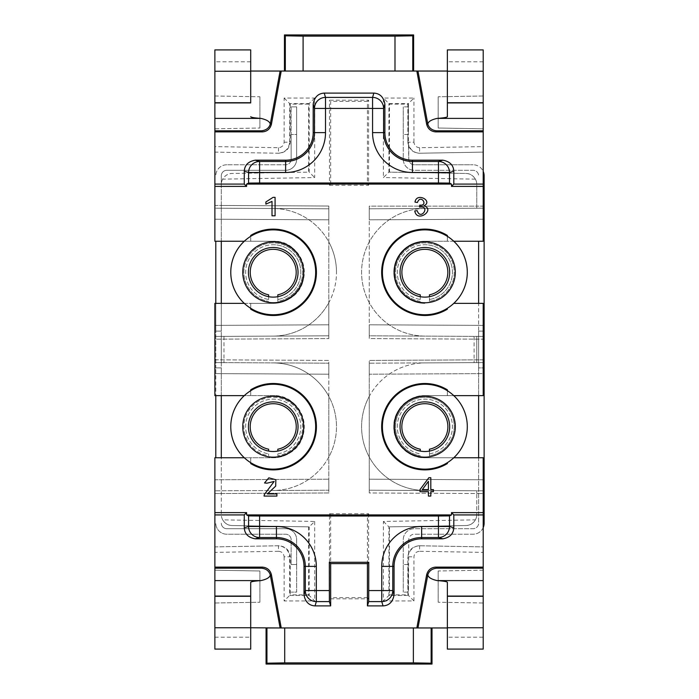 <?xml version="1.0" encoding="UTF-8"?>
<svg xmlns="http://www.w3.org/2000/svg" width="699" height="699" viewBox="0 0 699 699"><rect width="100%" height="100%" fill="white"/><g stroke="black" fill="none" stroke-linecap="round" stroke-linejoin="round"><path stroke-width="0.52" stroke-dasharray="3.5 2.62" d="M268.626 299.487L268.626 296.691L268.626 299.487A27.567 27.567 0 0 1 245.751 270.024A27.567 27.567 0 0 1 273.187 244.737A27.567 27.567 0 0 0 245.751 270.015A27.567 27.567 0 0 0 268.626 299.487M268.355 296.638A24.814 24.814 0 0 1 273.248 247.49L273.248 247.49A24.814 24.814 0 0 1 277.818 296.691L277.818 301.348A29.41 29.41 0 0 0 302.283 267.778A29.41 29.41 0 0 0 268.766 243.235A29.41 29.41 0 0 0 268.626 243.261A29.41 29.41 0 0 0 268.626 301.348A29.41 29.41 0 0 1 268.766 243.235A29.41 29.41 0 0 1 302.632 272.304A29.41 29.41 0 0 1 277.818 301.348L277.818 294.812A22.971 22.971 0 0 0 273.248 249.333A22.971 22.971 0 0 0 268.626 294.812L268.626 296.691A24.814 24.814 0 0 1 273.222 247.49A24.814 24.814 0 0 1 298.036 272.304A24.814 24.814 0 0 1 273.222 297.119A24.814 24.814 0 0 1 248.416 272.304A24.814 24.814 0 0 1 273.222 247.49M272.007 215.799L272.007 201.426L265.882 204.143L265.882 201.959L273.099 197.345L275.074 197.345L275.074 215.799L272.007 215.799M244.283 303.366L250.705 303.366L250.705 308.294L250.705 303.366L273.222 303.366C279.312 303.34 284.939 301.671 290.129 298.368C315.808 283.348 302.999 239.862 273.222 241.242L214.873 241.242L214.873 219.224L328.827 219.818L214.873 219.224L214.873 208.188L328.827 208.791L214.873 208.188L214.873 219.224L328.827 219.818L328.827 208.791L328.827 338.578L214.873 339.172L214.873 325.393L328.827 324.79L328.827 335.817L273.012 336.114A63.81 63.81 0 0 0 328.827 302.623L328.827 335.817L214.873 336.42L328.827 335.817L328.827 324.79L214.873 325.393L328.827 324.79L214.873 325.393L214.873 336.42L214.873 303.366L273.222 303.366A31.062 31.062 90 0 0 304.283 272.304A31.062 31.062 90 0 0 273.222 241.242L244.283 241.242M244.283 457.758L250.705 457.758L250.705 462.686L250.705 457.758L273.222 457.758A31.062 31.062 90 0 0 303.008 417.88A31.062 31.062 90 0 0 273.222 395.634L214.873 395.634L214.873 373.607L328.827 374.21L214.873 373.607L214.873 362.58L328.827 363.183L214.873 362.58L328.827 363.183L328.827 360.422L214.873 359.828L214.873 373.607L214.873 359.828L328.827 360.422L328.827 490.209L328.827 479.182L214.873 479.776L328.827 479.182L214.873 479.776L214.873 490.812L214.873 479.776L328.827 479.182L328.827 492.97L214.873 493.564L214.873 457.758L273.222 457.758C279.312 457.731 284.939 456.063 290.129 452.76C315.808 437.731 302.999 394.253 273.222 395.634L250.705 395.634L250.705 390.706L250.705 395.634L244.283 395.634M447.369 389.832L447.369 395.634L424.861 395.634A31.062 31.062 90 0 0 393.799 426.696A31.062 31.062 90 0 0 424.861 457.758L453.8 457.758M447.369 462.686L447.369 463.551M453.8 395.634L447.369 395.634L447.369 390.706M447.369 235.441L447.369 241.242L424.861 241.242L483.21 241.242L483.21 219.224L369.255 219.818L369.255 206.135L483.21 206.135L483.21 219.224L483.21 208.188L483.21 219.224L369.255 219.818L369.255 208.791L483.21 208.188L369.255 208.791L369.255 219.818L483.21 219.224L369.255 219.818L369.255 335.817L483.21 336.42L369.255 335.817L369.255 324.79L483.21 325.393L369.255 324.79L483.21 325.393L483.21 336.42L369.255 335.817L369.255 338.578L483.21 339.172L369.255 338.578L369.255 324.79L483.21 325.393L483.21 339.172L483.21 336.42L476.779 336.385L476.779 362.615L483.21 362.58L483.21 359.828L369.255 360.422L483.21 359.828L483.21 373.607L369.255 374.21L369.255 360.422L369.255 374.21L369.255 363.183L483.21 362.58L483.21 336.42L483.21 373.607L369.255 374.21L483.21 373.607L483.21 362.58L425.071 362.886A63.81 63.81 0 0 0 369.255 396.377L369.255 363.183L483.21 362.58L483.21 303.366L453.8 303.366M447.369 308.294L447.369 309.168M453.8 241.242L447.369 241.242L447.369 236.314M250.705 241.242L250.705 236.314L250.705 241.242M428.417 496.089L430.802 496.089L430.802 491.694L433.432 491.694L433.432 489.623L430.802 489.623L430.802 477.714L428.854 477.714L419.985 489.623L419.985 491.694L428.417 491.694L428.417 496.089M414.76 210.949C417.041 223.427 435.783 209.63 423.961 205.847C433.45 201.015 416.525 191.858 415.005 202.107L417.417 202.509C420.781 193.378 428.845 206.188 419.784 205.122L419.522 207.105C431.187 205.288 420.684 221.356 417.172 210.644L414.76 210.949M276.909 493.922L267.376 493.922L275.686 486.12L275.852 479.732L268.835 477.845L264.51 482.957L266.966 483.192L274.174 481.436L264.344 494.525L264.065 496.089L276.909 496.089L276.909 493.922M416.84 627.955L281.243 627.955M266.074 627.955L431.143 627.955M259.897 570.978L259.897 602.223L259.897 570.978L214.873 570.192L259.897 570.978M214.873 603.01L259.897 602.223L214.873 603.01L214.873 570.192L214.873 603.01M367.421 597.628L330.662 597.628L330.662 514.918L367.421 514.918L367.421 597.628L368.609 598.816L329.474 598.816L330.662 597.628M329.474 598.816L329.474 513.73L368.609 513.73L367.421 514.918M329.474 513.73L330.662 514.918M368.609 513.73L368.609 598.816M367.421 184.082L330.662 184.082L330.662 101.372L367.421 101.372L367.421 184.082L368.609 185.27L368.609 100.184L329.474 100.184L330.662 101.372M330.662 184.082L329.474 185.27L329.474 100.184M367.421 101.372L368.609 100.184M329.474 185.27L368.609 185.27M215.79 241.242L215.79 331.116L221.303 331.116L221.303 184.492A11.027 11.027 0 0 1 232.138 173.474L308.608 172.137L308.608 104.134L290.225 104.134L290.225 142.212C289.403 148.861 285.664 152.531 279.006 153.238L214.873 152.12L214.873 205.436L328.827 206.03L328.827 219.818L214.873 219.224L214.873 205.436L221.303 205.471L221.303 208.223L328.827 208.791L328.827 241.985A63.81 63.81 0 0 0 273.012 208.494A63.81 63.81 0 0 1 336.49 272.304A63.81 63.81 0 0 0 328.827 241.985L328.827 302.623A63.81 63.81 0 0 0 336.49 272.304A63.81 63.81 0 0 1 273.012 336.114L214.873 336.42L214.873 339.172L328.827 338.578L328.827 335.817L214.873 336.42L214.873 362.58L214.873 336.42L221.303 336.385L221.303 331.116L215.79 331.116L221.303 331.116L215.79 331.116L215.79 367.884L221.303 367.884L215.79 367.884L215.79 303.366M291.142 564.539L291.142 539.733A5.513 5.513 0 0 0 285.629 534.219L226.817 534.219A11.027 11.027 0 0 1 215.79 523.193A11.027 11.027 0 0 0 226.817 534.219L285.629 534.219A5.513 5.513 0 0 1 291.142 539.733L291.142 564.539L296.656 564.539L296.656 592.114L291.142 592.114L296.656 592.114L296.656 539.733A11.027 11.027 0 0 0 285.629 528.706A11.027 11.027 0 0 1 296.656 539.733L296.656 564.539L291.142 564.539M285.629 528.706L226.817 528.706A5.513 5.513 0 0 1 221.303 523.193A5.513 5.513 0 0 0 226.817 528.706L285.629 528.706M223.986 336.368L223.986 362.632L273.012 362.886A63.81 63.81 0 0 1 336.49 426.696A63.81 63.81 0 0 0 328.827 396.377L328.827 457.015A63.81 63.81 0 0 0 336.49 426.696A63.81 63.81 0 0 1 273.012 490.506L328.827 490.209L273.012 490.506A63.81 63.81 0 0 0 328.827 457.015L328.827 490.209L214.873 490.812L328.827 490.209L328.827 492.97L221.303 493.529L221.303 457.758M221.303 395.634L221.303 336.385L221.303 367.884L215.79 367.884L215.79 395.634M308.608 526.863L309.176 526.871L309.176 595.434L308.608 594.866L308.608 526.863L232.138 525.526A11.027 11.027 0 0 1 221.303 514.508L221.303 367.884L215.79 367.884L215.79 457.758M279.006 153.238L214.873 152.12L214.873 146.607L278.534 147.716C281.863 147.358 283.733 145.523 284.144 142.203L284.144 98.052L314.69 98.052L314.69 177.546L222.684 179.154C225.148 175.327 228.293 173.431 232.138 173.474L308.608 172.137M314.69 98.052L309.176 103.566L309.176 172.129L314.69 177.546M308.608 104.134L309.176 103.566L289.657 103.566L290.225 104.134M284.144 98.052L289.657 103.566L289.657 142.203L284.144 142.203M259.897 96.777L259.897 128.022L259.897 96.777L214.873 95.99L214.873 128.808L259.897 128.022L214.873 128.808L214.873 95.99L259.897 96.777M278.534 147.716L278.438 153.23C285.096 152.522 288.836 148.852 289.657 142.203L290.225 142.212M413.625 71.045L284.458 71.045L413.625 71.045M447.369 116.707L447.369 71.053L483.21 71.045L214.873 71.045L214.873 49.909L250.705 49.909L250.705 72.609M214.873 146.607L214.873 71.045L250.705 71.045M250.705 79.599L250.705 102.718M483.21 128.808L438.186 128.022L438.186 96.777L438.186 128.022L483.21 128.808L483.21 95.99L483.21 128.808M483.21 95.99L438.186 96.777L483.21 95.99M483.21 146.607L483.21 152.12L419.077 153.238C412.419 152.531 408.679 148.861 407.858 142.212L407.858 104.134L389.474 104.134L389.474 172.137L465.945 173.474A11.027 11.027 0 0 1 476.779 184.492L476.779 206.135L483.21 206.135L483.21 152.12L419.645 153.23L419.549 147.716L483.21 146.607L483.21 49.909L447.369 49.909L447.369 71.045M438.186 570.978L438.186 602.223L438.186 570.978L483.21 570.192L483.21 603.01L438.186 602.223L483.21 603.01L483.21 570.192L438.186 570.978M389.474 594.866L383.393 600.948L383.393 521.454L475.399 519.846C472.935 523.673 469.789 525.569 465.945 525.526L389.474 526.863L389.474 594.866L407.858 594.866L407.858 556.788L407.91 592.114L403.262 592.114L408.373 592.114L408.426 564.547L403.262 564.539L403.262 592.114L403.262 539.733A11.027 11.027 0 0 1 414.289 528.706L473.101 528.706A5.513 5.513 0 0 0 478.614 523.193L478.614 367.884L484.127 367.884L478.614 367.884L478.614 331.116L484.127 331.116L478.614 331.116L478.614 303.366M475.399 519.846A11.027 11.027 0 0 0 476.779 514.508A11.027 11.027 0 0 1 465.945 525.526L389.474 526.863M383.393 600.948L413.939 600.948L408.426 595.434L408.775 539.733A5.513 5.513 0 0 1 414.289 534.219A5.513 5.513 0 0 0 408.775 539.733L408.775 554.045C410.558 548.872 414.184 546.111 419.645 545.77L483.21 546.88L483.21 552.393L419.549 551.284L419.645 545.77L419.077 545.762L483.21 546.88L483.21 493.564L476.779 493.529L476.779 514.508L476.779 490.777L476.779 493.529L369.255 492.97L369.255 479.182L369.255 490.209L483.21 490.812L369.255 490.209L369.255 479.182L483.21 479.776L483.21 490.812L483.21 479.776L369.255 479.182L369.255 374.21L483.21 373.607L483.21 395.634L424.861 395.634C408.801 394.778 392.943 410.645 393.799 426.696C392.952 442.738 408.784 458.614 424.861 457.758L483.21 457.758L483.21 493.564L369.255 492.97L369.255 490.209L476.779 490.777L369.255 490.209L369.255 396.377A63.81 63.81 0 0 0 425.071 490.506A63.81 63.81 0 0 1 361.593 426.696A63.81 63.81 0 0 1 425.071 362.886L474.097 362.632L474.097 336.368L483.21 336.42L476.779 336.385L476.779 362.615L483.21 362.58L474.097 362.632M483.21 527.596A11.027 11.027 0 0 1 473.101 534.219L414.289 534.219L473.101 534.219A11.027 11.027 0 0 0 484.127 523.193L484.127 175.807A11.027 11.027 0 0 0 473.101 164.781A11.027 11.027 0 0 1 483.21 171.404M419.549 147.716C416.211 147.393 414.341 145.549 413.939 142.203L408.426 142.203L408.775 159.267A5.513 5.513 0 0 0 414.289 164.781L473.101 164.781L414.289 164.781A5.513 5.513 0 0 1 408.775 159.267L408.775 144.946C410.558 150.128 414.175 152.889 419.645 153.23L419.077 153.238M250.705 596.282L250.705 649.091L214.873 649.091L214.873 546.88L279.006 545.762C285.664 546.469 289.403 550.139 290.225 556.788L290.225 594.866L284.144 600.948L314.69 600.948L309.176 595.434L289.657 595.434L289.657 556.797L290.225 556.788M483.21 637.182L483.21 649.091L447.369 649.091L447.369 637.182L483.21 637.182L483.21 627.955L447.369 627.955L447.369 626.391M447.369 637.182L447.369 627.955M447.369 619.401L447.369 596.282M424.887 401.881A24.814 24.814 0 0 1 429.448 451.082L429.448 455.739A29.41 29.41 0 0 0 453.913 422.17A29.41 29.41 0 0 0 420.405 397.626A29.41 29.41 0 0 0 420.265 397.652A29.41 29.41 0 0 0 420.265 455.739A29.41 29.41 0 0 1 420.405 397.626A29.41 29.41 0 0 1 454.263 426.696A29.41 29.41 0 0 1 429.448 455.739L429.448 449.204A22.971 22.971 0 0 0 424.878 403.716A22.971 22.971 0 0 0 420.265 449.204L420.265 451.082A24.814 24.814 0 0 1 424.878 401.881A24.814 24.814 0 0 1 449.667 426.696A24.814 24.814 0 0 1 424.861 451.51A24.814 24.814 0 0 1 400.046 426.696A24.814 24.814 0 0 1 424.861 401.881A24.814 24.814 0 0 0 419.985 451.021M424.861 247.49A24.814 24.814 0 0 1 449.667 272.304A24.814 24.814 0 0 1 424.861 297.119A24.814 24.814 0 0 1 400.046 272.304A24.814 24.814 0 0 1 424.861 247.49A24.814 24.814 0 0 0 419.985 296.638M424.861 303.366L424.861 303.366A31.062 31.062 -90 0 1 393.799 272.304A31.062 31.062 -90 0 1 424.861 241.242A31.062 31.062 90 0 0 393.799 272.304A31.062 31.062 90 0 0 424.861 303.366M273.222 401.881A24.814 24.814 0 0 1 298.036 426.696A24.814 24.814 0 0 1 273.222 451.51A24.814 24.814 0 0 1 248.416 426.696A24.814 24.814 0 0 1 273.222 401.881A24.814 24.814 0 0 0 268.626 451.082L268.626 449.204A22.971 22.971 0 0 1 273.248 403.716A22.971 22.971 0 0 1 277.818 449.204L277.818 451.082A24.814 24.814 0 0 0 273.248 401.881L273.248 401.881A24.814 24.814 0 0 0 268.355 451.021M214.873 373.607L328.827 374.21L328.827 363.183L328.827 374.21L214.873 373.607M221.303 241.242L221.303 205.471L328.827 206.03L328.827 208.791L221.303 208.223L221.303 175.807A5.513 5.513 0 0 1 226.817 170.294L285.629 170.294A11.027 11.027 0 0 0 296.656 159.267L296.656 106.886L291.142 106.886L296.656 106.886L296.656 134.461L291.142 134.461L291.142 106.886L291.142 134.461L296.656 134.461L296.656 159.267A11.027 11.027 0 0 1 285.629 170.294L226.817 170.294A5.513 5.513 0 0 0 221.303 175.807L221.303 184.492A11.027 11.027 0 0 1 222.684 179.154M221.303 303.366L221.303 336.385L214.873 336.42L214.873 362.58L221.303 362.615L221.303 336.385L221.303 362.615L214.873 362.58L223.986 362.632M369.255 208.791L369.255 206.135L476.779 206.135L476.779 208.223L369.255 208.791L425.071 208.494A63.81 63.81 0 0 0 369.255 302.623A63.81 63.81 0 0 0 425.071 336.114L369.255 335.817L369.255 208.791M389.474 172.137L388.906 172.129L388.906 103.566L389.474 104.134M474.097 336.368L425.071 336.114A63.81 63.81 0 0 1 361.593 272.304A63.81 63.81 0 0 1 425.071 208.494L476.779 208.223L476.779 184.492A11.027 11.027 0 0 0 475.399 179.154C472.926 175.318 469.772 173.422 465.945 173.474L388.906 172.129L383.393 177.546L383.393 98.052L388.906 103.566L408.426 103.566L407.858 104.134M407.91 106.886L403.262 106.886L407.91 106.886L407.867 134.461L403.262 134.461L403.262 159.267A11.027 11.027 0 0 0 414.289 170.294L473.101 170.294A5.513 5.513 0 0 1 478.614 175.807A5.513 5.513 0 0 0 473.101 170.294L414.289 170.294A11.027 11.027 0 0 1 403.262 159.267L403.262 106.886L403.262 134.461L408.417 134.461L408.426 103.566L413.939 98.052L383.393 98.052M408.373 106.886L408.417 142.203M408.775 146.598L407.858 142.212L407.867 134.461M478.614 241.242L478.614 331.116L483.21 331.116M478.614 395.634L478.614 331.116L484.127 331.116M483.21 367.884L484.127 367.884M407.867 564.539L403.262 564.539L403.262 539.733A11.027 11.027 0 0 1 414.289 528.706L473.101 528.706A5.513 5.513 0 0 0 478.614 523.193L478.614 457.758M407.91 592.114L408.373 592.114M383.393 521.454L388.915 526.871L388.906 595.434L408.426 595.434L407.858 594.866M408.775 552.402L407.867 556.788C408.679 550.139 412.419 546.469 419.077 545.762M413.939 600.948L413.939 556.797C414.324 553.459 416.193 551.625 419.549 551.284M250.705 582.293L250.705 627.947L214.873 627.955L483.21 627.955L483.21 552.393M483.21 479.776L369.255 479.182L483.21 479.776M475.399 179.154L383.393 177.546M413.939 142.203L413.939 98.052M273.012 362.886L328.827 363.183L328.827 396.377A63.81 63.81 0 0 0 273.012 362.886L273.012 362.886M279.006 545.762L278.438 545.77L278.534 551.284C281.872 551.607 283.742 553.451 284.144 556.797L289.657 556.797C288.827 550.157 285.087 546.478 278.438 545.77L214.873 546.88L214.873 493.564L221.303 493.529L221.303 514.508A11.027 11.027 0 0 0 222.684 519.846L314.69 521.454L309.176 526.871L232.138 525.526C228.311 525.578 225.157 523.682 222.684 519.846M314.69 521.454L314.69 600.948M308.608 594.866L290.225 594.866M284.144 556.797L284.144 600.948M226.817 164.781A11.027 11.027 0 0 0 215.79 175.807A11.027 11.027 0 0 1 226.817 164.781L285.629 164.781A5.513 5.513 0 0 0 291.142 159.267A5.513 5.513 0 0 1 285.629 164.781L226.817 164.781M291.142 159.267L291.142 134.461L291.142 159.267M278.534 551.284L214.873 552.393M428.417 481.34L428.417 489.623L422.327 489.623L428.417 481.34M420.265 299.487L420.265 296.691L420.265 299.487A27.567 27.567 0 0 1 397.382 270.024A27.567 27.567 0 0 1 424.817 244.737A27.567 27.567 0 0 0 397.382 270.015A27.567 27.567 0 0 0 420.265 299.487M420.265 294.812L420.265 296.691A24.814 24.814 0 0 1 424.887 247.49A24.814 24.814 0 0 1 429.448 296.691L429.448 294.812A22.971 22.971 0 0 0 424.878 249.333A22.971 22.971 0 0 0 420.265 294.812M420.265 301.348A29.41 29.41 0 0 1 420.405 243.235A29.41 29.41 0 0 1 454.263 272.304A29.41 29.41 0 0 1 429.448 301.348A29.41 29.41 0 0 0 453.913 267.778A29.41 29.41 0 0 0 420.405 243.235A29.41 29.41 0 0 0 420.265 243.261A29.41 29.41 0 0 0 420.265 301.348M429.448 301.348L429.448 296.691L429.448 301.348M268.626 455.739L268.626 453.878L268.626 455.739A29.41 29.41 0 0 1 268.766 397.626A29.41 29.41 0 0 1 302.632 426.696A29.41 29.41 0 0 1 277.818 455.739A29.41 29.41 0 0 0 302.283 422.17A29.41 29.41 0 0 0 268.766 397.626A29.41 29.41 0 0 0 268.626 397.652A29.41 29.41 0 0 0 268.626 455.739M277.818 455.739L277.818 453.878L277.818 455.739M277.818 299.487A27.567 27.567 0 0 0 300.692 269.989A27.567 27.567 0 0 0 273.195 244.737A27.567 27.567 0 0 1 300.692 269.98A27.567 27.567 0 0 1 277.818 299.487M250.705 61.818L214.873 61.818M483.21 61.818L447.369 61.818M214.873 637.182L250.705 637.182M408.417 556.797L413.939 556.797M429.448 453.878A27.567 27.567 0 0 0 452.332 424.38A27.567 27.567 0 0 0 424.835 399.129A27.567 27.567 0 0 0 397.382 424.398A27.567 27.567 0 0 0 420.265 453.878A27.567 27.567 0 0 1 397.382 424.407A27.567 27.567 0 0 1 424.817 399.129A27.567 27.567 0 0 1 452.332 424.372A27.567 27.567 0 0 1 429.448 453.878M429.448 299.487A27.567 27.567 0 0 0 452.332 269.989A27.567 27.567 0 0 0 424.835 244.737A27.567 27.567 0 0 1 452.332 269.98A27.567 27.567 0 0 1 429.448 299.487M277.818 453.878A27.567 27.567 0 0 0 300.692 424.38A27.567 27.567 0 0 0 273.195 399.129A27.567 27.567 0 0 0 245.751 424.398A27.567 27.567 0 0 0 268.626 453.878A27.567 27.567 0 0 1 245.751 424.407A27.567 27.567 0 0 1 273.187 399.129A27.567 27.567 0 0 1 300.692 424.372A27.567 27.567 0 0 1 277.818 453.878"/><path stroke-width="1.05" d="M268.355 296.638A24.814 24.814 0 0 0 268.626 296.691L268.626 294.812A22.971 22.971 0 0 1 273.248 249.333A22.971 22.971 0 0 1 277.818 294.812L277.818 296.691A24.814 24.814 0 0 0 273.222 247.49A24.814 24.814 0 0 0 248.416 272.304A24.814 24.814 0 0 0 273.222 297.119A24.814 24.814 0 0 0 298.036 272.304A24.814 24.814 0 0 0 273.222 247.49M250.705 309.168L250.705 308.294L250.705 309.168A43.189 43.189 0 0 0 316.42 272.304A43.189 43.189 0 0 0 250.705 235.449L250.705 236.314L250.705 235.449M244.283 395.634L214.873 395.634L214.873 303.366L244.283 303.366M250.705 462.686A42.456 42.456 0 0 1 250.705 390.706L250.705 389.832A43.189 43.189 0 0 1 316.42 426.696A43.189 43.189 0 0 1 250.705 463.551L250.705 462.686L250.705 463.551M214.873 512.612L214.873 514.918L244.274 514.918L246.59 512.612L214.873 512.612L214.873 457.758L244.283 457.758M246.59 512.612L246.59 514.918L451.493 514.918L451.493 512.612L483.21 512.612L483.21 457.758L453.8 457.758M402.344 463.551A43.189 43.189 0 0 0 447.369 463.551L447.369 462.686A42.456 42.456 0 0 0 447.369 390.706L447.369 389.832A43.189 43.189 0 0 0 381.663 426.696A43.189 43.189 0 0 0 402.344 463.551M453.8 303.366L483.21 303.366L483.21 395.634L453.8 395.634M402.344 309.168A43.189 43.189 0 0 0 447.369 309.168L447.369 308.294A42.456 42.456 0 0 0 447.369 236.314L447.369 235.441A43.189 43.189 0 0 0 381.663 272.304A43.189 43.189 0 0 0 402.344 309.168M483.21 186.388L483.21 184.082L453.808 184.082L451.493 186.388L483.21 186.388L483.21 241.242L453.8 241.242M451.493 186.388L451.493 184.082L246.59 184.082L246.59 186.388L214.873 186.388L214.873 241.242L244.283 241.242M413.371 662.879L284.711 662.879L266.939 663.185L266.074 664.05L432.008 664.05L431.143 663.185L413.371 662.879L413.371 627.955M266.939 663.185L266.939 627.955L266.074 627.955L266.074 664.05M284.711 662.879L284.711 627.955M431.143 663.185L431.143 627.955L266.939 627.955M432.008 664.05L432.008 627.955M221.303 457.758L221.303 395.634M215.79 457.758L215.79 395.634M413.625 71.045L413.625 34.95L284.458 34.95L284.458 71.045M284.458 34.95L285.314 35.815L303.095 36.121L394.987 36.121L412.768 35.815L413.625 34.95M412.768 35.815L412.768 71.045M303.095 36.121L303.095 71.045M394.987 36.121L394.987 71.045M285.314 35.815L285.314 71.045M214.873 102.718L250.705 102.718L250.705 49.909L214.873 49.909L214.873 130.879M250.705 72.609L250.705 79.599M250.705 71.045L280.116 71.045L270.26 124.169C269.849 121.652 266.747 119.73 260.954 118.402C254.488 117.974 251.072 117.406 250.705 116.707M270.26 124.169C269.036 128.048 266.109 130.259 261.461 130.818L214.873 130.818L214.873 184.082L244.274 184.082L244.274 171.211L248.582 172.504A11.027 11.027 -73.3 0 1 259.609 161.478L259.609 182.989L438.474 182.989L449.501 183.086L451.493 184.082M261.461 130.818L262.361 131.884L214.873 131.884M313.196 132.618L314.489 132.618L314.489 108.432A11.027 11.027 -16.7 0 1 325.516 97.406L325.516 108.432L314.489 108.432L313.196 104.134L313.196 132.618A27.567 27.567 0 0 1 285.629 160.185L255.301 160.185C248.32 161.399 244.641 165.078 244.274 171.22M453.808 184.082L453.808 171.211C453.441 165.078 449.763 161.399 442.773 160.185L438.474 161.478A11.027 11.027 73.3 0 1 449.501 172.504L412.454 172.504A39.887 39.887 0 0 1 372.567 132.618L372.567 97.406A11.027 11.027 16.7 0 1 383.594 108.432L325.516 108.432L325.516 132.618L314.489 132.618A28.86 28.86 0 0 1 285.629 161.478L285.629 160.185M442.773 160.185L412.454 160.185A27.567 27.567 0 0 1 384.878 132.618L384.878 104.134C383.664 97.144 379.994 93.465 373.851 93.107L324.231 93.107C318.089 93.465 314.41 97.144 313.196 104.134M436.613 130.818C432.087 130.355 429.16 128.135 427.823 124.169C428.103 121.661 431.204 119.739 437.128 118.402C443.489 117.965 446.906 117.406 447.369 116.707L447.369 71.045L416.84 71.045L426.678 124.37C427.954 128.965 430.968 131.473 435.722 131.884L483.21 131.884L483.21 130.818L436.613 130.818L435.722 131.884M483.21 130.879L483.21 49.909L447.369 49.909L447.369 116.707M427.823 124.169L417.967 71.045M483.21 331.116L484.127 331.116L484.127 523.193A11.027 11.027 0 0 1 483.21 527.596M280.116 627.955L281.243 627.955L271.395 574.63C270.129 570.034 267.114 567.527 262.361 567.116L214.873 567.116L214.873 568.182L261.47 568.182C265.996 568.645 268.923 570.865 270.26 574.831L280.116 627.955L250.705 627.763L250.705 649.091L214.873 649.091L214.873 596.282L250.705 596.282L250.705 582.293L250.705 627.763L214.873 627.763M214.873 568.121L214.873 596.282M270.26 574.831C269.98 577.339 266.878 579.261 260.954 580.598C254.593 581.035 251.177 581.594 250.705 582.293M427.823 574.831C429.037 570.952 431.973 568.741 436.622 568.182L435.722 567.116C431.047 567.457 428.033 569.965 426.678 574.63L416.84 627.955L417.967 627.955L427.823 574.831C428.234 577.348 431.335 579.27 437.128 580.598C443.594 581.026 447.002 581.594 447.369 582.293L447.369 649.091L483.21 649.091L483.21 568.121M447.369 626.391L447.369 619.401M483.21 596.282L447.369 596.282L447.369 582.293M417.967 627.955L447.369 627.955M436.622 568.182L483.21 568.182L483.21 514.918L453.808 514.918L453.808 527.78L449.501 526.496A11.027 11.027 106.7 0 1 438.474 537.522L438.474 516.011L259.609 516.011L248.582 515.914L246.59 514.918M435.722 567.116L483.21 567.116M244.274 514.918L244.274 527.78C244.641 533.922 248.32 537.601 255.301 538.815L276.437 538.815A27.567 27.567 0 0 1 304.013 566.382L304.013 594.866L305.297 590.568L316.324 590.568L316.324 601.594A11.027 11.027 -163.3 0 1 305.297 590.568L305.297 566.382A28.86 28.86 0 0 0 276.437 537.522L259.609 537.522A11.027 11.027 -106.7 0 1 248.582 526.496L248.582 515.914M438.474 516.011L449.501 515.914L451.493 514.918M304.013 594.866C305.227 601.856 308.897 605.535 315.039 605.893L330.662 605.893L329.369 601.594L329.316 562.276L330.662 563.621L330.662 605.893M367.421 563.621L368.766 562.276L368.714 601.594L367.421 605.893L367.421 563.621L330.662 563.621M368.766 562.276L329.316 562.276M394.07 566.382L381.75 566.382A39.887 39.887 0 0 1 421.637 526.496L421.637 537.522A28.86 28.86 0 0 0 392.777 566.382L392.777 590.568A11.027 11.027 163.3 0 1 381.75 601.594L381.75 590.568L392.777 590.568L394.07 594.866L394.07 566.382A27.567 27.567 0 0 1 421.637 538.815L442.773 538.815C449.763 537.601 453.441 533.922 453.808 527.78M367.421 605.893L383.043 605.893C389.186 605.535 392.855 601.856 394.07 594.866M214.873 514.918L214.873 567.116M451.493 512.612L453.808 514.918M483.21 514.918L483.21 512.612M424.861 451.51A24.814 24.814 0 0 0 449.667 426.696A24.814 24.814 0 0 0 424.861 401.881A24.814 24.814 0 0 0 400.046 426.696A24.814 24.814 0 0 0 424.861 451.51M424.861 457.155A30.459 30.459 0 0 1 394.402 426.696A30.459 30.459 0 0 1 424.861 396.237A30.459 30.459 0 0 1 455.311 426.696A30.459 30.459 0 0 1 424.861 457.155M424.861 384.249A42.447 42.447 0 0 0 382.414 426.696A42.447 42.447 0 0 0 446.976 462.921A42.447 42.447 0 0 0 424.861 384.249M424.861 297.119A24.814 24.814 0 0 0 449.667 272.304A24.814 24.814 0 0 0 424.861 247.49A24.814 24.814 0 0 0 400.046 272.304A24.814 24.814 0 0 0 424.861 297.119M424.861 302.763A30.459 30.459 0 0 1 394.402 272.304A30.459 30.459 0 0 1 424.861 241.845A30.459 30.459 0 0 1 455.311 272.304A30.459 30.459 0 0 1 424.861 302.763M424.861 229.866A42.447 42.447 0 0 0 382.414 272.304A42.447 42.447 0 0 0 446.976 308.53A42.447 42.447 0 0 0 424.861 229.866M246.59 186.388L244.274 184.082M246.59 184.082L248.582 183.086L259.609 182.989M214.873 184.082L214.873 186.388M273.222 451.51A24.814 24.814 0 0 0 298.036 426.696A24.814 24.814 0 0 0 273.222 401.881A24.814 24.814 0 0 0 248.416 426.696A24.814 24.814 0 0 0 273.222 451.51M273.222 457.155A30.459 30.459 0 0 1 242.763 426.696A30.459 30.459 0 0 1 273.222 396.237A30.459 30.459 0 0 1 303.681 426.696A30.459 30.459 0 0 1 273.222 457.155M273.222 384.249A42.447 42.447 0 0 0 230.784 426.696A42.447 42.447 0 0 0 273.222 469.134A42.447 42.447 0 0 0 315.668 426.696A42.447 42.447 0 0 0 273.222 384.249M250.705 390.706L250.705 389.832M250.705 236.314A42.456 42.456 0 0 0 250.705 308.294M273.222 302.763A30.459 30.459 0 0 1 242.763 272.304A30.459 30.459 0 0 1 273.222 241.845A30.459 30.459 0 0 1 303.681 272.304A30.459 30.459 0 0 1 273.222 302.763M273.222 314.751A42.447 42.447 0 0 0 315.668 272.304A42.447 42.447 0 0 0 273.222 229.866A42.447 42.447 0 0 0 230.784 272.304A42.447 42.447 0 0 0 273.222 314.751M483.21 171.404A11.027 11.027 0 0 1 484.127 175.807L484.127 331.116M478.614 303.366L478.614 241.242M483.21 367.884L484.127 367.884M478.614 457.758L478.614 395.634M483.21 184.082L483.21 131.884M262.361 131.884C267.035 131.543 270.05 129.035 271.395 124.37L281.243 71.045L416.84 71.045M280.116 71.045L281.243 71.045M215.79 303.366L215.79 241.242M221.303 303.366L221.303 241.242M428.417 481.34L428.417 489.623L422.327 489.623L428.417 481.34M428.417 491.694L428.417 496.089L430.802 496.089L430.802 491.694L433.432 491.694L433.432 489.623L430.802 489.623L430.802 477.714L428.854 477.714L419.985 489.623L419.985 491.694L428.417 491.694M417.172 210.644L414.76 210.949C417.041 223.427 435.783 209.63 423.961 205.847C433.45 201.015 416.525 191.858 415.005 202.107L417.417 202.509C420.781 193.378 428.845 206.188 419.784 205.122L419.522 207.105C431.187 205.288 420.684 221.356 417.172 210.644M276.909 496.089L276.909 493.922L267.376 493.922L275.686 486.12L275.852 479.732L268.835 477.845L264.51 482.957L266.966 483.192L274.174 481.436L264.344 494.525L264.065 496.089L276.909 496.089M272.007 215.799L272.007 201.426L265.882 204.143L265.882 201.959L273.099 197.345L275.074 197.345L275.074 215.799L272.007 215.799M419.985 451.021A24.814 24.814 0 0 0 420.265 451.082L420.265 449.204A22.971 22.971 0 0 1 424.878 403.716A22.971 22.971 0 0 1 429.448 449.204L429.448 451.082A24.814 24.814 0 0 0 424.878 401.881A24.814 24.814 0 0 1 424.887 401.881M419.985 296.638A24.814 24.814 0 0 0 420.265 296.691L420.265 294.812A22.971 22.971 0 0 1 424.878 249.333A22.971 22.971 0 0 1 429.448 294.812L429.448 296.691A24.814 24.814 0 0 0 424.878 247.49M268.355 451.021A24.814 24.814 0 0 0 268.626 451.082L268.626 449.204A22.971 22.971 0 0 1 273.248 403.716A22.971 22.971 0 0 1 277.818 449.204L277.818 451.082A24.814 24.814 0 0 0 273.222 401.881M214.873 71.237L250.705 71.237M250.705 102.928L214.873 102.928M214.873 118.402L260.954 118.402M324.231 93.107L325.516 97.406L372.567 97.406L373.851 93.107M372.567 132.618L383.594 132.618L383.594 108.432L384.878 104.134M325.516 132.618A39.887 39.887 0 0 1 285.629 172.504L285.629 161.478L259.609 161.478L255.301 160.185M437.128 118.402L483.21 118.402M447.369 102.928L483.21 102.928M483.21 102.718L447.369 102.718M447.369 71.237L483.21 71.237M427.605 123.26L426.678 124.37M250.705 596.081L214.873 596.081M260.954 580.598L214.873 580.598M262.361 567.116L261.47 568.182M426.678 574.63L427.605 575.74M483.21 627.763L447.369 627.763M447.369 596.081L483.21 596.081M483.21 580.598L437.128 580.598M259.609 516.011L259.609 537.522L255.301 538.815M244.274 527.78L248.582 526.496L276.437 526.496L276.437 538.815M276.437 526.496A39.887 39.887 0 0 1 316.324 566.382L304.013 566.382M316.324 566.382L316.324 590.568L329.316 590.568M315.039 605.893L316.324 601.594L329.369 601.594M383.043 605.893L381.75 601.594L368.714 601.594M368.766 590.568L381.75 590.568L381.75 566.382M442.773 538.815L438.474 537.522L421.637 537.522L421.637 538.815M421.637 526.496L449.501 526.496L449.501 515.914M248.582 183.086L248.582 172.504L285.629 172.504M449.501 183.086L449.501 172.504L453.808 171.211M438.474 182.989L438.474 161.478L412.454 161.478L412.454 172.504M412.454 160.185L412.454 161.478A28.86 28.86 0 0 1 383.594 132.618L384.878 132.618M271.395 124.37L270.478 123.26M270.478 575.74L271.395 574.63"/></g></svg>
